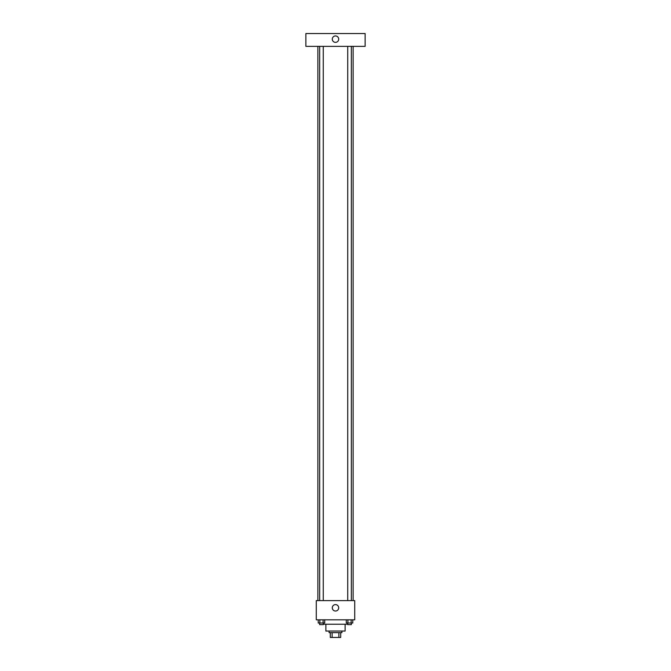 <?xml version="1.0" encoding="UTF-8"?>
<svg xmlns="http://www.w3.org/2000/svg" width="671" height="671" viewBox="0 0 671 671"><rect width="100%" height="100%" fill="white"/><g stroke="black" fill="none" stroke-linecap="round" stroke-linejoin="round"><path stroke-width="1.01" d="M338.872 632.644L338.872 637.45L330.291 637.45L330.291 632.644M338.872 637.45L340.709 637.45L340.709 632.644L340.709 637.45M341.908 631.042L341.908 632.644L329.092 632.644L329.092 631.042M332.128 632.644L332.128 637.45M345.112 624.231L345.112 631.042L325.888 631.042L325.888 624.231M347.729 624.231L323.271 624.231M354.724 619.828L316.276 619.828L316.276 600.604L354.724 600.604L354.724 619.828M338.704 607.817A3.204 3.204 0 0 1 333.898 610.593A3.204 3.204 0 0 1 333.898 605.041A3.204 3.204 0 0 1 338.704 607.817M353.122 46.366L353.122 600.604M347.729 600.604L347.729 46.366M323.271 46.366L323.271 600.604M365.133 46.366L305.867 46.366L305.867 33.55L365.133 33.55L365.133 46.366M335.5 35.949A3.204 3.204 0 0 1 338.276 40.755A3.204 3.204 0 0 1 332.724 40.755A3.204 3.204 0 0 1 335.5 35.949M352.77 619.828L352.77 623.032L346.295 623.032L346.295 619.828M351.151 619.828L351.151 623.032M347.913 619.828L347.913 623.032M351.336 623.032L351.336 624.634L347.729 624.634L347.729 623.032M324.705 619.828L324.705 623.032L318.23 623.032L318.23 619.828M323.087 619.828L323.087 623.032M319.849 619.828L319.849 623.032M323.271 623.032L323.271 624.634L319.664 624.634L319.664 623.032M317.878 46.366L317.878 600.604M351.336 600.604L351.336 46.366M319.664 46.366L319.664 600.604"/></g></svg>
